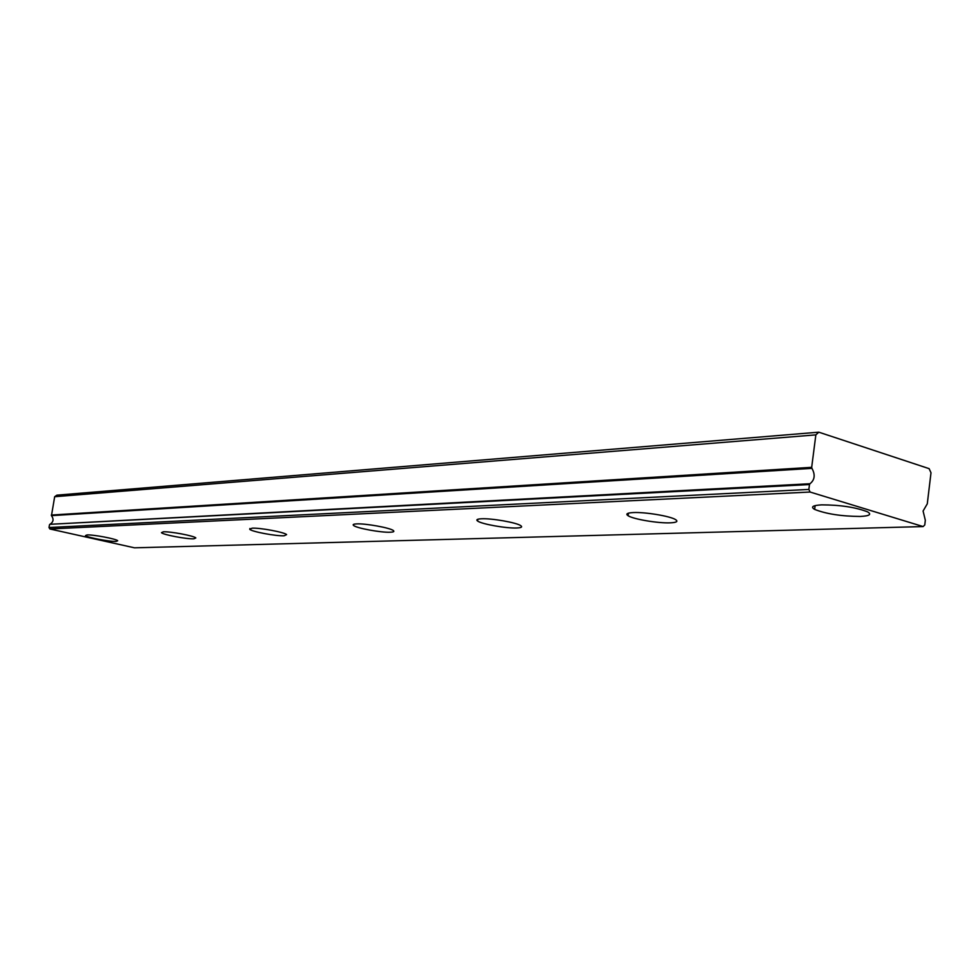 <?xml version="1.0" encoding="UTF-8"?>
<svg xmlns="http://www.w3.org/2000/svg" width="980" height="980" viewBox="0 0 980 980"><rect width="100%" height="100%" fill="white"/><g stroke="black" fill="none" stroke-linecap="round" stroke-linejoin="round"><path stroke-width="1.47" d="M809.48 484.549L808.855 489.437L810.092 492.034L923.136 526.566L924.765 524.949L925.328 520.282L923.087 511.033L927.288 503.818L931 472.777L929.114 468.648L818.814 432.18L56.889 495.157L54.672 496.713L51.475 515.639C53.986 519.216 53.447 522.107 49.882 524.312L809.48 484.549L809.982 483.74L49.882 524.312M87.012 534.933L85.505 535.595C86.632 537.395 109.834 541.805 116.106 541.426L117.71 540.752C116.632 538.963 93.112 534.492 87.012 534.933M821.657 504.859C812.751 505.386 810.411 506.893 814.637 509.404C826.189 513.937 841.342 516.301 860.122 516.46C869.493 515.995 871.955 514.451 867.496 511.817C855.54 507.248 840.264 504.921 821.657 504.859M633.202 512.565C627.127 512.908 625.424 513.961 628.094 515.737C633.227 519.18 658.18 523.394 670.198 522.842C676.604 522.548 678.393 521.47 675.575 519.608C670.332 516.141 644.877 511.915 633.202 512.565M481.437 518.788C477.162 519.008 475.876 519.743 477.579 521.005C481.462 524.08 506.317 528.502 516.766 527.987C521.287 527.791 522.634 527.032 520.833 525.709C516.901 522.634 491.605 518.175 481.437 518.788M356.598 523.896C353.51 524.043 352.506 524.582 353.609 525.488C356.512 528.196 381.11 532.704 390.261 532.226C393.519 532.103 394.573 531.552 393.397 530.596C390.493 527.902 365.479 523.332 356.598 523.896M252.093 528.171L249.753 529.335C251.885 531.699 276.115 536.232 284.139 535.791L286.613 534.602C284.494 532.25 259.896 527.657 252.093 528.171M163.342 531.809L161.467 532.679C163.023 534.737 186.776 539.233 193.856 538.816L195.829 537.934C194.31 535.889 170.214 531.332 163.342 531.809M49.502 524.766L49 527.522L49.894 528.98L134.481 547.82L923.136 526.566M818.814 432.18L815.85 434.875L54.672 496.713M815.85 434.875L811.685 467.325L51.291 515.051M51.475 515.639L811.955 468.367L811.685 467.325M811.955 468.367C815.421 474.773 814.772 479.906 809.982 483.74M49.894 528.98L810.092 492.034M49 527.522L808.855 489.437M815.115 505.619L814.637 509.404M628.45 513.153L628.094 515.737M477.848 519.253L477.579 521.005M353.805 524.276L353.609 525.488M249.9 528.49L249.753 529.335"/></g></svg>

